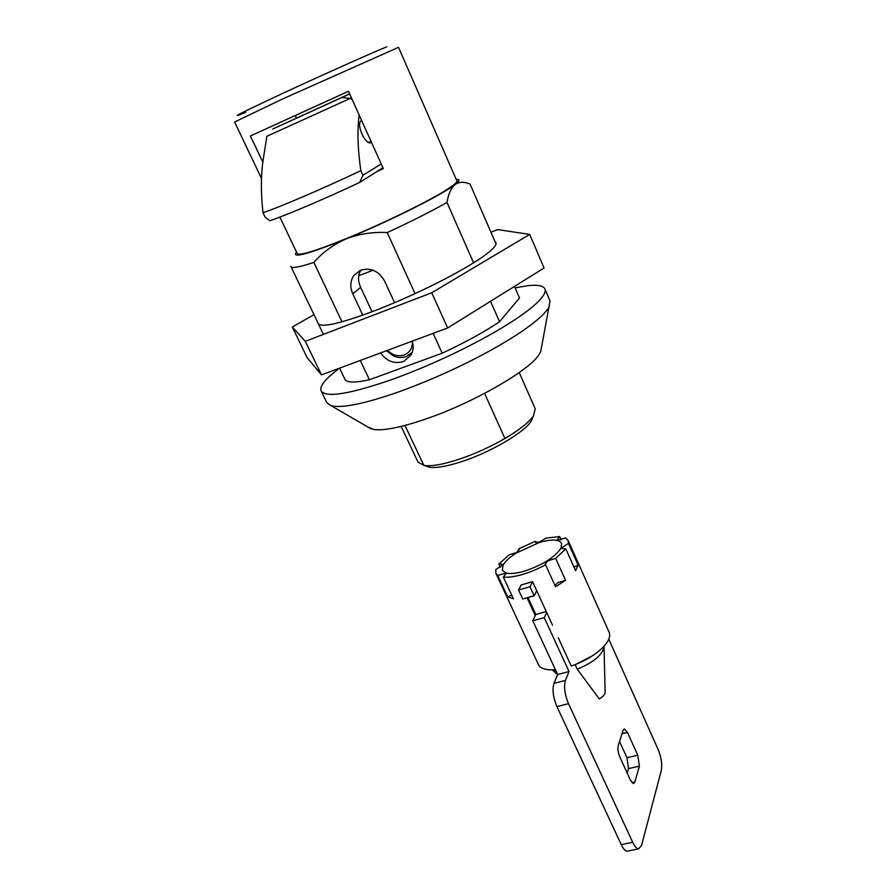 <?xml version="1.0" encoding="UTF-8"?>
<svg xmlns="http://www.w3.org/2000/svg" width="896" height="896" viewBox="0 0 896 896"><rect width="100%" height="100%" fill="white"/><g stroke="black" fill="none" stroke-linecap="round" stroke-linejoin="round"><path stroke-width="1.34" d="M515.794 553.314L539.19 542.517C551.555 539.034 559.026 539.291 561.613 543.301L561.131 547.904C555.061 557.211 542.763 564.973 524.238 571.211C516.029 573.541 509.846 574.09 505.669 572.869L502.331 570.315L503.082 565.096C505.243 561.366 509.477 557.435 515.794 553.314M555.397 669.659L550.872 669.85C544.197 669.682 540.042 667.934 538.406 664.586L495.914 573.373L495.757 569.576L502.354 565.309L502.499 564.323L498.848 564.054L509.107 554.837L516.555 552.485L519.31 549.192L518.818 548.778L535.203 541.363L535.707 542.483M554.994 585.48L557.738 582.702L565.566 580.317L555.576 586.746L545.597 564.782C531.776 572.186 519.221 576.318 507.92 577.214L503.362 577.136L513.408 598.774L507.707 596.893L497.706 575.411L495.914 573.373M500.349 567.28L498.848 564.054M519.299 549.83L518.818 548.778M535.203 541.363L535.181 542.046L539.37 542.158L546.101 538.093L559.608 536.558L561.075 539.851M559.608 536.558L557.323 539.549L558.118 540.075L565.622 537.958L568.131 540.467L568.434 543.402L578.11 565.051L575.568 570.662L565.813 548.878L555.677 558.398L565.566 580.317M568.131 540.467L609.168 632.341C610.725 636.171 608.843 640.976 603.534 646.755C595.594 654.808 584.83 661.248 571.256 666.075L558.253 637.728M527.061 597.789L535.282 615.608L535.808 614.499L527.979 597.52M530.018 586.712L532.549 581.683L521.147 584.976L518.56 590.005L522.726 599.021L534.184 595.762L530.018 586.712L518.56 590.005M532.549 581.683L552.485 625.15M536.67 590.688L534.184 595.762M546.258 611.587L535.808 614.499M546.65 612.438L544.242 617.635L532.806 620.805L535.282 615.608M573.955 567.045L578.11 565.051M565.813 548.878L561.803 548.576L561.893 547.68L568.434 543.402M545.597 564.782L545.037 564.301L547.826 560.829L555.677 558.398M507.707 596.893L511.728 595.146M497.706 575.411L505.176 573.35L505.859 573.854L503.362 577.136M556.483 672L552.25 669.85M592.57 655.726L575.501 664.518M604.05 646.206L604.05 647.136C602.067 655.278 593.118 662.626 577.237 669.178L575.31 664.989M605.125 692.059L605.136 692.507C604.845 694.624 602.885 696.774 599.278 698.947L577.237 669.178M627.458 732.458L624.389 728.93L623.123 730.24L618.206 745.73C617.523 748.866 618.061 752.606 619.83 756.941L630.448 780.192L633.45 783.597L634.805 782.118L639.408 766.136L637.762 755.216L627.458 732.458L622.003 733.757M627.211 773.102L628.555 768.611L626.954 757.714L619.562 741.462M544.242 617.635L569.027 671.563L565.454 680.422C563.674 686.661 564.693 694.422 568.501 703.685L632.688 842.274C634.693 846.474 636.653 848.669 638.579 848.87L641.581 845.41L661.326 770.291C662.368 764.31 661.27 757.299 658.034 749.28L608.787 639.195M569.027 671.563L557.648 674.52L553.963 683.379C552.126 689.618 553.112 697.357 556.92 706.586L621.264 844.637C623.28 848.814 625.251 850.998 627.211 851.2L628.174 850.998M532.806 620.805L557.648 674.52M318.259 323.624L318.27 323.646C321.597 327.891 340.525 323.534 375.066 310.598C400.109 300.854 424.558 289.71 448.414 277.189C470.725 265.261 485.453 255.83 492.587 248.886C495.398 246.086 496.518 244.014 495.958 242.67L495.074 241.718M490.952 232.221L497.605 229.589L529.715 234.405L544.051 268.016L447.642 327.981L321.507 374.875L307.194 357.728L292.32 327.018L313.981 314.686M529.715 234.405L431.726 292.768L305.29 341.331L292.32 327.018M305.29 341.331L321.507 374.875M431.726 292.768L447.642 327.981M349.642 93.845L272.765 129.024L349.686 93.946M387.621 350.291C392.549 355.264 398.082 356.821 404.208 354.962C409.83 352.554 412.552 348.13 412.362 341.701M412.182 352.486L406.202 356.574C402.102 357.997 397.902 357.829 393.59 356.048L386.378 350.762M401.162 426.406L418.062 462.235L424.614 465.584C432.163 466.39 443.531 464.318 458.718 459.379C474.723 453.981 490.123 447.026 504.93 438.491C519.333 429.979 528.819 422.486 533.389 416.013L535.226 408.845L519.221 372.557M533.254 416.338L531.238 421.154C524.082 432.589 490.392 452.346 461.742 461.597C447.608 466.178 437.002 468.093 429.912 467.331L429.229 467.23M404.947 425.443L423.886 465.483M373.05 270.234L358.747 275.688M368.346 142.554L370.922 141.098M361.693 120.579L360.875 121.005C358.814 122.898 359.162 127.243 361.928 134.042C364.728 139.776 367.416 142.766 370.003 143.013L371.493 142.352M382.939 167.765L359.621 182.47L362.925 175.302L381.214 163.934M266.851 136.349L263.211 159.578C260.848 174.765 260.781 192.483 262.998 212.722L265.138 217.168L269.842 220.752C286.776 215.029 324.979 198.778 359.621 182.47M351.445 97.843L350.291 98.381L341.902 97.541M266.862 136.304L350.291 98.381L352.285 99.714M262.998 212.722C279.261 207.334 322.986 188.597 360.819 170.677C357.706 148.87 357.157 130.301 359.15 114.968M360.819 170.677L362.925 175.302M360.864 270.099C357.84 275.229 357.773 280.986 360.662 287.358L372.03 311.752M408.968 355.208L411.488 354.11M515.099 287.862L527.957 285.678C537.69 284.603 543.346 285.69 544.902 288.926L550.043 300.944L540.714 351.669L538.776 354.995C528.584 371.022 472.45 403.189 425.578 419.093C401.274 427.347 384.037 430.819 373.878 429.52L368.021 427.078M549.483 306.118L547.064 309.994C540.075 319.01 524.53 330.624 500.438 344.837C468.787 363.037 435.21 378.605 399.717 391.541C368.267 402.573 346.427 407.49 334.197 406.291L331.016 405.675L326.816 402.674L321.115 390.914C319.771 387.666 322.56 382.794 329.493 376.32L339.147 368.312M544.902 288.926C545.776 291.01 544.734 293.933 541.789 297.696C534.677 306.51 519.019 317.968 494.794 332.091C462.997 350.19 429.318 365.781 393.792 378.885C350.19 394.061 325.965 398.07 321.115 390.914M279.877 217.09L297.27 253.635C299.566 255.886 316.109 250.79 346.886 238.358C383.219 223.518 429.128 201.062 446.947 189.56L453.096 185.349C455.918 183.165 457.162 181.686 456.848 180.902L398.53 47.32L282.229 99.131L234.606 122.024L261.386 178.259M262.696 161.896L250.398 135.968L348.477 91.258L383.32 168.605L376.51 171.819M296.453 118.104L295.266 115.55L250.398 135.968M348.499 91.302L295.266 115.55M380.61 352.901C386.803 361.435 394.509 364.269 403.726 361.413L411.029 354.995C413.336 350.773 413.728 346.158 412.194 341.152M360.662 287.358L352.8 293.843L362.779 315.146M394.587 302.691L384.81 281.478C379.109 271.163 371.067 267.4 360.696 270.166L353.92 275.397C350.213 280.974 349.832 287.123 352.8 293.843M387.218 232.546C372.68 231.795 358.971 233.923 346.08 238.941C388.909 221.48 442.915 194.387 455.101 184.52C451.147 187.824 448.448 193.805 446.992 202.451C430.886 211.568 410.962 221.603 387.218 232.546L415.05 293.63M296.565 252.146L296.15 252.571C291.928 258.507 308.571 253.96 346.08 238.941C333.491 244.406 322.75 252.246 313.869 262.45C299.589 267.098 291.973 268.509 290.998 266.672L290.92 266.336M496.037 243.947L470.064 184.128C464.251 181.552 459.267 181.686 455.101 184.52C459.57 181.026 460.152 179.301 456.826 179.346L456.176 179.379M490.538 301.302L499.542 321.72L519.501 297.976L514.472 286.418M446.992 202.451L473.592 262.83M433.149 333.368L442.187 353.203C465.293 342.44 484.411 331.946 499.542 321.72M360.282 360.461L369.421 379.747L442.187 353.203M313.869 262.45L341.981 321.821M344.893 379.243L344.915 379.299C346.674 382.771 354.838 382.928 369.421 379.747M634.805 782.118L632.027 782.734M639.408 766.136L628.555 768.611M637.762 755.216L626.954 757.714M632.688 842.274L621.264 844.637M568.501 703.685L556.92 706.586M565.454 680.422L553.963 683.379M484.602 393.389L504.93 438.491M245.75 112.347C227.035 119.997 239.109 113.792 281.949 93.744C321.003 75.578 372.344 52.618 386.758 46.816M552.91 670.432L557.581 674.688M604.05 647.136L605.136 692.507M627.211 851.2L638.568 848.87M533.389 416.013L531.238 421.154M424.614 465.584L429.912 467.331M371.213 428.926L331.016 405.675M360.315 270.323L353.92 275.397M290.998 266.672L323.411 334.376M339.584 368.155L344.915 379.299"/></g></svg>
